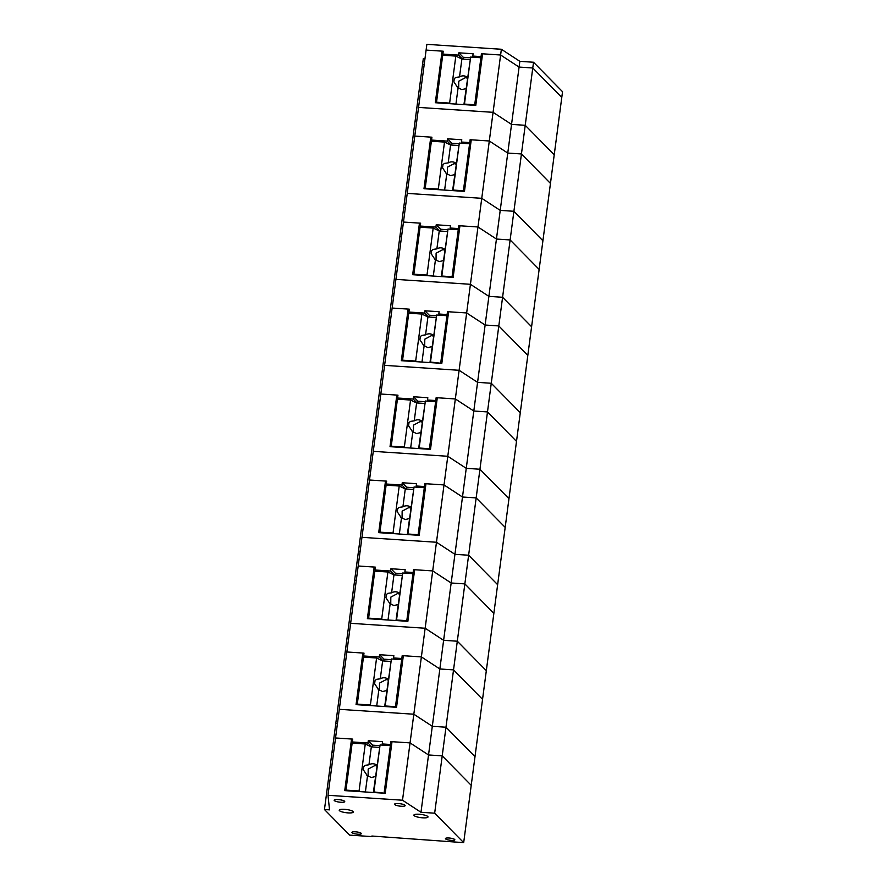 <?xml version="1.0" encoding="UTF-8"?>
<svg xmlns="http://www.w3.org/2000/svg" width="887" height="887" viewBox="0 0 887 887"><rect width="100%" height="100%" fill="white"/><g stroke="black" fill="none" stroke-linecap="round" stroke-linejoin="round"><path stroke-width="1.33" d="M424.208 64.429L422.567 64.319L423.321 58.586L424.962 58.697M344.965 666.325L343.324 666.215L335.785 723.537L337.426 723.648L335.785 723.537L324.465 809.532L349.655 835.122L372.462 836.629L371.875 836.031L463.679 842.65L434.663 813.191L420.981 812.281L402.51 800.218L413.83 714.223L339.311 709.312L413.83 714.223L432.302 726.298L413.83 714.223L425.15 628.24L350.631 623.317L425.15 628.24L443.622 640.314L425.15 628.24L436.471 542.256L361.951 537.334L436.471 542.256L454.942 554.331L436.471 542.256L447.791 456.273L373.272 451.35L447.791 456.273L466.263 468.336L447.791 456.273L459.111 370.289L384.592 365.366L459.111 370.289L477.583 382.352L459.111 370.289L470.432 284.295L395.912 279.383L470.432 284.295L488.903 296.369L470.432 284.295L481.752 198.311L407.233 193.388L481.752 198.311L500.224 210.385L481.752 198.311L493.072 112.327L418.553 107.405L493.072 112.327L511.544 124.402L493.072 112.327L500.612 55.005L482.572 53.808L475.787 105.398L435.306 102.726L442.103 51.136L426.093 50.082L443.245 51.213L442.868 54.085L458.535 55.116L458.845 52.821L473.093 53.763L472.793 56.058L474.013 57.289M442.103 51.136L443.112 52.167M482.073 57.633L481.053 56.602L481.43 53.741L500.612 55.005L519.083 67.079L532.765 67.977L519.083 67.079L500.612 55.005L501.377 49.273L426.858 44.35L414.783 136.066L431.925 137.197L431.548 140.068L447.214 141.1L447.525 138.804L461.772 139.747L461.473 142.042L462.692 143.284M420.981 812.281L428.532 754.959L410.049 742.885L428.532 754.959L439.852 668.975L421.369 656.901L439.852 668.975L451.161 582.992L432.69 570.918L451.161 582.992L462.482 497.008L444.01 484.934L462.482 497.008L473.802 411.014L455.33 398.95L473.802 411.014L485.122 325.03L466.651 312.956L485.122 325.03L496.443 239.046L477.971 226.972L496.443 239.046L507.763 153.063L489.291 140.989L507.763 153.063L511.544 124.402L525.226 125.3L554.231 154.759L561.781 97.437L532.765 67.977L533.53 62.245L519.849 61.336L511.544 124.402L525.226 125.3L532.765 67.977L561.781 97.437L562.535 91.705L533.53 62.245M412.887 150.413L411.246 150.302L415.027 121.641L416.668 121.752L415.027 121.641L422.567 64.319M470.753 143.616L469.733 142.585L470.11 139.725L489.291 140.989L471.252 139.802L464.466 191.392L423.986 188.72L430.783 137.13L414.783 136.066L403.463 222.049L420.604 223.191L420.227 226.052L435.894 227.083L436.204 224.799L450.452 225.73L450.152 228.026L451.372 229.267M430.783 137.13L431.792 138.15M507.763 153.063L521.445 153.961L507.763 153.063M550.461 183.421L521.445 153.961L525.226 125.3L554.231 154.759L550.461 183.421L521.445 153.961L513.906 211.283L542.911 240.754L550.461 183.421M500.224 210.385L513.906 211.283L542.911 240.754L539.141 269.415L510.125 239.945L496.443 239.046L510.125 239.945L513.906 211.283L500.224 210.385M401.567 236.397L399.926 236.286L403.707 207.625L405.348 207.735L403.707 207.625L411.246 150.302M459.433 229.6L458.413 228.569L458.79 225.708L477.971 226.972L459.932 225.786L453.146 277.376L412.666 274.704L419.462 223.114L403.463 222.049L392.143 308.044L409.284 309.175L408.907 312.036L424.574 313.078L424.884 310.783L439.132 311.725L438.832 314.009L440.052 315.251M419.462 223.114L420.471 224.145M531.59 326.738L539.141 269.415L510.125 239.945L502.585 297.278L531.59 326.738L502.585 297.278L488.903 296.369L502.585 297.278L498.804 325.939L485.122 325.03L498.804 325.939L527.82 355.399L498.804 325.939L491.265 383.262L520.281 412.721L531.59 326.738M390.247 322.38L388.606 322.269L392.387 293.608L394.028 293.719L392.387 293.608L399.926 236.286M448.112 315.595L447.092 314.563L447.469 311.692L466.651 312.956L448.611 311.769L441.826 363.36L401.345 360.687L408.142 309.097L392.143 308.044L380.822 394.028L397.964 395.158L397.587 398.019L413.253 399.061L413.564 396.766L427.811 397.709L427.512 400.004L428.731 401.234M408.142 309.097L409.151 310.128M477.583 382.352L491.265 383.262L520.281 412.721L516.5 441.382L487.484 411.923L473.802 411.014L487.484 411.923L491.265 383.262L477.583 382.352M378.926 408.364L377.285 408.264L381.066 379.603L382.707 379.703L381.066 379.603L388.606 322.269M436.792 401.578L435.772 400.547L436.149 397.675L455.33 398.95L437.291 397.753L430.505 449.343L390.025 446.671L396.822 395.081L380.822 394.028L369.502 480.011L386.643 481.142L386.266 484.014L401.933 485.045L402.243 482.75L416.491 483.692L416.191 485.987L417.411 487.218M396.822 395.081L397.831 396.112M508.961 498.705L516.5 441.382L487.484 411.923L479.945 469.245L508.961 498.705L479.945 469.245L466.263 468.336L479.945 469.245L476.164 497.906L462.482 497.008L476.164 497.906L505.18 527.366L476.164 497.906L468.624 555.229L497.64 584.688L508.961 498.705M367.606 494.358L365.965 494.247L369.746 465.586L371.387 465.697L369.746 465.586L377.285 408.264M425.472 487.562L424.452 486.531L424.84 483.67L444.01 484.934L425.971 483.737L419.185 535.327L378.705 532.655L385.501 481.064L369.502 480.011L358.182 565.995L375.323 567.126L374.946 569.997L390.613 571.028L390.923 568.733L405.171 569.676L404.871 571.971L406.091 573.213M385.501 481.064L386.51 482.096M454.942 554.331L468.624 555.229L497.64 584.688L493.859 613.349L464.855 583.89L451.161 582.992L464.855 583.89L468.624 555.229L454.942 554.331M356.286 580.342L354.645 580.231L358.426 551.57L360.067 551.681L358.426 551.57L365.965 494.247M414.151 573.545L413.131 572.514L413.519 569.654L432.69 570.918L414.65 569.731L407.865 621.321L367.384 618.649L374.181 567.059L358.182 565.995L346.861 651.978L364.003 653.12L363.626 655.981L379.292 657.012L379.603 654.728L393.85 655.659L393.551 657.954L394.77 659.196M374.181 567.059L375.19 568.079M486.32 670.683L493.859 613.349L464.855 583.89L457.304 641.212L486.32 670.683L457.304 641.212L443.622 640.314L457.304 641.212L453.534 669.873L439.852 668.975L453.534 669.873L482.539 699.344L453.534 669.873L445.984 727.207L475 756.666L486.32 670.683M343.324 666.215L347.105 637.553L348.746 637.664L347.105 637.553L354.645 580.231M402.831 659.529L401.811 658.498L402.199 655.637L421.369 656.901L403.33 655.715L396.544 707.305L356.064 704.633L362.861 653.043L346.861 651.978L335.541 737.973L352.682 739.104L352.305 741.964L367.972 743.007L368.282 740.712L382.53 741.654L382.23 743.938L383.45 745.18M362.861 653.043L363.87 654.074M432.302 726.298L445.984 727.207L475 756.666L471.219 785.328L442.214 755.868L428.532 754.959L442.214 755.868L445.984 727.207L432.302 726.298M464.278 104.644L464.455 104.078L474.722 104.755L475.332 105.376M451.039 103.768L449.631 103.103L455.829 56.092L461.883 58.997L459.521 76.914L455.807 77.424L454.288 78.633L453.867 81.848L458.058 88.09L455.94 104.089M437.136 102.848L436.526 102.238L449.631 103.103M458.679 88.567L458.745 81.205L465.442 77.668L467.66 78.211L467.504 77.435A7.118 6.664 -44.6 0 0 459.521 76.914M474.722 104.755L480.909 57.744L481.918 58.775M464.455 104.078L470.642 57.067L480.909 57.744M463.923 104.622L470.642 57.067M466.03 88.611L461.872 89.642L457.404 87.458M436.526 102.238L442.713 55.227L455.829 56.092M461.883 58.997L469.866 59.529M452.958 190.627L453.135 190.062L463.402 190.738L464.012 191.359M439.719 189.751L438.311 189.086L444.509 142.075L450.563 144.98L448.201 162.898L444.487 163.408L442.968 164.616L442.546 167.831L446.738 174.074L444.62 190.084M425.815 188.831L425.206 188.221L438.311 189.086M447.358 174.551L447.425 167.188L454.122 163.651L456.339 164.195L456.184 163.43A7.118 6.664 -44.6 0 0 448.201 162.898M463.402 190.738L469.589 143.738L470.598 144.769M453.135 190.062L459.322 143.062L469.589 143.738M452.603 190.605L459.322 143.062M454.709 174.595L450.552 175.626L446.083 173.442M425.206 188.221L431.392 141.21L444.509 142.075M450.563 144.98L458.546 145.512M441.637 276.611L441.815 276.045L452.082 276.722L452.692 277.343M428.399 275.735L426.991 275.07L433.189 228.059L439.242 230.964L436.881 248.881L433.166 249.391L431.647 250.6L431.226 253.815L435.417 260.057L433.299 276.068M414.495 274.826L413.885 274.205L426.991 275.07M436.038 260.534L436.105 253.172L442.801 249.646L445.019 250.178L444.864 249.413A7.118 6.664 -44.6 0 0 436.881 248.881M452.082 276.722L458.269 229.722L459.278 230.753M441.815 276.045L448.002 229.046L458.269 229.722M441.282 276.589L448.002 229.046M443.389 260.59L439.231 261.61L434.763 259.425M413.885 274.205L420.072 227.194L433.189 228.059M439.242 230.964L447.225 231.496M430.317 362.606L430.494 362.029L441.371 363.326M417.078 361.73L415.67 361.053L421.868 314.053L427.922 316.958L425.56 334.865L421.846 335.375L420.327 336.594L419.906 339.81L424.097 346.041L421.979 362.051M403.175 360.809L402.565 360.189L415.67 361.053M424.718 346.518L424.784 339.156L431.481 335.63L433.699 336.173L433.543 335.397A7.118 6.664 -44.6 0 0 425.56 334.865M440.761 362.716L446.948 315.705L447.957 316.737M430.494 362.029L436.681 315.029L446.948 315.705M429.962 362.572L436.681 315.029M432.069 346.573L427.911 347.604L423.443 345.409M402.565 360.189L408.752 313.189L421.868 314.053M427.922 316.958L435.905 317.479M418.997 448.589L419.174 448.024L429.441 448.7L430.051 449.321M405.758 447.713L404.35 447.037L410.548 400.037L416.602 402.942L414.24 420.859L410.526 421.369L409.007 422.578L408.585 425.793L412.777 432.036L410.659 448.035M391.854 446.793L391.245 446.172L404.35 447.037M413.397 432.512L413.464 425.139L420.161 421.613L422.378 422.157L422.223 421.38A7.118 6.664 -44.6 0 0 414.24 420.859M429.441 448.7L435.628 401.689L436.637 402.72M419.174 448.024L425.361 401.013L435.628 401.689M418.642 448.567L425.361 401.013M420.748 432.557L416.591 433.588L412.122 431.404M391.245 446.172L397.431 399.172L410.548 400.037M416.602 402.942L424.585 403.463M407.676 534.573L407.854 534.007L418.121 534.684L418.731 535.304M394.438 533.697L393.03 533.032L399.228 486.021L405.281 488.925L402.92 506.843L399.205 507.353L397.686 508.561L397.265 511.777L401.456 518.019L399.338 534.018M380.534 532.777L379.924 532.167L393.03 533.032M402.077 518.496L402.144 511.134L408.84 507.597L411.069 508.14L410.903 507.364A7.118 6.664 -44.6 0 0 402.92 506.843M418.121 534.684L424.308 487.673L425.316 488.704M407.854 534.007L414.041 486.996L424.308 487.673M407.321 534.551L414.041 486.996M409.428 518.54L405.27 519.571L400.802 517.387M379.924 532.167L386.111 485.156L399.228 486.021M405.281 488.925L413.264 489.458M396.356 620.556L396.533 619.991L406.8 620.667L407.41 621.288M383.117 619.68L381.709 619.015L387.907 572.004L393.961 574.909L391.599 592.826L387.885 593.336L386.366 594.545L385.945 597.76L390.136 604.003L388.018 620.013M369.214 618.771L368.604 618.15L381.709 619.015M390.757 604.479L390.823 597.117L397.52 593.58L399.749 594.124L399.582 593.359A7.118 6.664 -44.6 0 0 391.599 592.826M406.8 620.667L412.987 573.667L413.996 574.698M396.533 619.991L402.72 572.991L412.987 573.667M396.001 620.534L402.72 572.991M398.108 604.524L393.95 605.555L389.482 603.371M368.604 618.15L374.791 571.139L387.907 572.004M393.961 574.909L401.944 575.441M385.036 706.54L385.213 705.974L395.48 706.651L396.09 707.272M371.797 705.675L370.389 704.999L376.587 657.999L382.641 660.893L380.279 678.81L376.565 679.32L375.046 680.529L374.624 683.744L378.816 689.986L376.709 705.997M357.893 704.755L357.284 704.134L370.389 704.999M379.436 690.463L379.503 683.101L386.2 679.575L388.428 680.107L388.262 679.342A7.118 6.664 -44.6 0 0 380.279 678.81M395.48 706.651L401.667 659.651L402.676 660.682M385.213 705.974L391.4 658.974L401.667 659.651M384.681 706.518L391.4 658.974M386.787 690.518L382.63 691.538L378.161 689.354M357.284 704.134L363.47 657.123L376.587 657.999M382.641 660.893L390.624 661.425M373.715 792.534L373.893 791.958L384.77 793.255M360.477 791.659L359.069 790.982L365.267 743.982L371.32 746.887L368.959 764.794L365.244 765.304L363.725 766.523L363.304 769.739L367.495 775.97L365.389 791.98M346.573 790.738L345.963 790.117L359.069 790.982M368.116 776.447L368.183 769.084L374.879 765.559L377.108 766.102L376.942 765.326A7.118 6.664 -44.6 0 0 368.959 764.794M384.16 792.645L390.347 745.634L391.355 746.666M373.893 791.958L380.079 744.958L390.347 745.634M373.36 792.501L380.079 744.958M375.467 776.502L371.309 777.533L366.841 775.338M345.963 790.117L352.15 743.118L365.267 743.982M371.32 746.887L379.303 747.408M481.43 53.741L482.45 54.761M501.377 49.273L519.849 61.336M481.053 56.602L472.793 56.058M470.432 57.766L463.236 57.289L463.003 59.074M444.077 55.316L442.868 54.085M462.393 59.03L458.535 55.116M458.845 52.821L463.236 57.289M448.955 837.993A4.745 1.064 -172.5 0 0 445.429 838.559A4.745 1.064 -172.5 0 0 451.306 840.377A4.745 1.064 -172.5 0 0 454.843 839.801A4.745 1.064 -172.5 0 0 448.955 837.993M419.185 814.255A7.118 1.608 -172.5 0 0 413.885 815.109A7.118 1.608 -172.5 0 0 422.7 817.825A7.118 1.608 -172.5 0 0 428.011 816.96A7.118 1.608 -172.5 0 0 419.185 814.255M344.511 809.321A7.118 1.608 -172.5 0 0 339.211 810.175A7.118 1.608 -172.5 0 0 348.037 812.891A7.118 1.608 -172.5 0 0 353.336 812.037A7.118 1.608 -172.5 0 0 344.511 809.321M398.54 803.567A5.344 1.197 -172.5 0 0 394.56 804.21A5.344 1.197 -172.5 0 0 401.179 806.25A5.344 1.197 -172.5 0 0 405.148 805.596A5.344 1.197 -172.5 0 0 398.54 803.567M338.124 799.575A5.344 1.197 -172.5 0 0 334.144 800.218A5.344 1.197 -172.5 0 0 340.763 802.258A5.344 1.197 -172.5 0 0 344.733 801.615A5.344 1.197 -172.5 0 0 338.124 799.575M355.465 831.818A4.745 1.064 -172.5 0 0 351.928 832.383A4.745 1.064 -172.5 0 0 357.816 834.201A4.745 1.064 -172.5 0 0 361.342 833.625A4.745 1.064 -172.5 0 0 355.465 831.818M332.004 752.198L333.645 752.309L332.004 752.198M391.511 745.523L390.491 744.492L390.879 741.621L410.049 742.885L392.01 741.698L385.224 793.288L344.744 790.616L351.54 739.026L335.541 737.973L327.99 795.295L329.543 809.864L324.465 809.532M351.54 739.026L352.549 740.057M402.51 800.218L327.99 795.295M372.462 836.629L372.529 836.075M463.679 842.65L471.219 785.328L442.214 755.868L434.663 813.191M470.11 139.725L471.13 140.756M469.733 142.585L461.473 142.042M459.111 143.749L451.915 143.273L451.683 145.058M432.756 141.299L431.548 140.068M451.073 145.013L447.214 141.1M447.525 138.804L451.915 143.273M458.79 225.708L459.81 226.739M458.413 228.569L450.152 228.026M447.791 229.733L440.595 229.256L440.362 231.041M421.436 227.294L420.227 226.052M439.752 230.997L435.894 227.083M436.204 224.799L440.595 229.256M447.469 311.692L448.489 312.723M447.092 314.563L438.832 314.009M436.471 315.717L429.275 315.24L429.042 317.025M410.116 313.277L408.907 312.036M428.432 316.992L424.574 313.078M424.884 310.783L429.275 315.24M436.149 397.675L437.169 398.707M435.772 400.547L427.512 400.004M425.15 401.7L417.954 401.234L417.722 403.02M398.795 399.261L397.587 398.019M417.112 402.975L413.253 399.061M413.564 396.766L417.954 401.234M424.84 483.67L425.849 484.69M424.452 486.531L416.191 485.987M413.83 487.695L406.634 487.218L406.401 489.003M387.475 485.244L386.266 484.014M405.791 488.959L401.933 485.045M402.243 482.75L406.634 487.218M413.519 569.654L414.528 570.685M413.131 572.514L404.871 571.971M402.51 573.678L395.314 573.202L395.081 574.987M376.155 571.228L374.946 569.997M394.471 574.942L390.613 571.028M390.923 568.733L395.314 573.202M402.199 655.637L403.208 656.668M401.811 658.498L393.551 657.954M391.189 659.662L383.993 659.185L383.761 660.97M364.834 657.223L363.626 655.981M383.151 660.937L379.292 657.012M379.603 654.728L383.993 659.185M390.879 741.621L391.888 742.652M390.491 744.492L382.23 743.938M379.869 745.645L372.673 745.169L372.44 746.954M353.514 743.206L352.305 741.964M371.83 746.921L367.972 743.007M368.282 740.712L372.673 745.169"/></g></svg>
